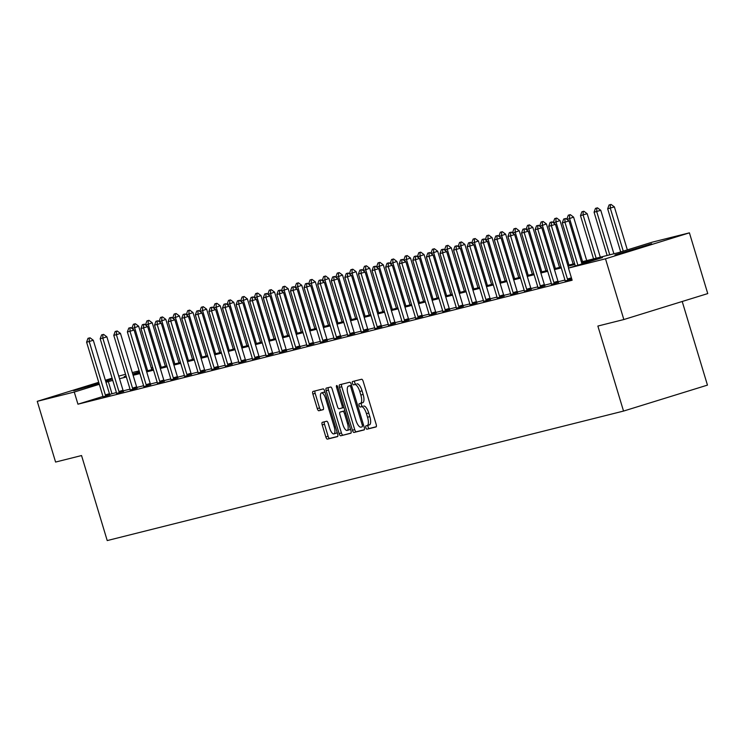 <?xml version="1.0" encoding="UTF-8"?>
<svg xmlns="http://www.w3.org/2000/svg" width="745" height="745" viewBox="0 0 745 745"><rect width="100%" height="100%" fill="white"/><g stroke="black" fill="none" stroke-linecap="round" stroke-linejoin="round"><path stroke-width="1.12" d="M365.842 427.695A1.741 0.615 -107.2 0 0 366.95 429.213L376.029 426.941A2.496 0.885 -107.2 0 0 376.048 426.932A2.496 0.885 -107.2 0 0 376.169 424.343L363.206 381.421A2.496 0.885 -107.2 0 0 361.632 379.252L352.553 381.524A1.741 0.615 -107.2 0 0 352.534 381.533A1.741 0.615 -107.2 0 0 352.45 383.349A1.741 0.615 -107.2 0 0 353.558 384.867L354.732 384.569A7.972 2.822 -107.2 0 1 359.77 391.516L360.85 395.092A7.972 2.822 -107.2 0 1 360.468 403.39A7.972 2.822 -107.2 0 1 360.422 403.408L359.248 403.706A1.741 0.615 -107.2 0 0 359.23 403.706A1.741 0.615 -107.2 0 0 359.146 405.522A1.741 0.615 -107.2 0 0 360.254 407.04L361.427 406.751A7.972 2.822 -107.2 0 1 366.466 413.689L367.546 417.265A7.972 2.822 -107.2 0 1 367.164 425.572A7.972 2.822 -107.2 0 1 367.117 425.581L365.935 425.879A1.741 0.615 -107.2 0 0 365.925 425.879A1.741 0.615 -107.2 0 0 365.842 427.695M368.058 425.293A1.741 0.615 -107.2 0 0 368.114 426.997A1.741 0.615 -107.2 0 0 369.213 428.515L376.272 426.745M354.629 381.002A1.741 0.615 -107.2 0 0 354.722 382.641A1.741 0.615 -107.2 0 0 355.821 384.169L354.732 384.569M361.362 403.12A1.741 0.615 -107.2 0 0 361.418 404.824A1.741 0.615 -107.2 0 0 362.517 406.342L361.427 406.751M105.539 380.816L111.666 379.242L105.697 381.319M99.048 383.396L73.764 390.678L98.852 382.753M651.642 243.745L614.997 254.939L651.642 243.745M322.343 422.322A2.496 0.885 -107.2 0 0 322.324 422.322A2.496 0.885 -107.2 0 0 322.203 424.92L325.835 436.961A2.496 0.885 -107.2 0 0 327.418 439.131L337.504 436.598A2.496 0.885 -107.2 0 0 337.522 436.598A2.496 0.885 -107.2 0 0 337.643 434L324.68 391.078A2.496 0.885 -107.2 0 0 323.106 388.909L313.021 391.442A2.496 0.885 -107.2 0 0 313.002 391.451A2.496 0.885 -107.2 0 0 312.881 394.04L317.277 408.586A2.496 0.885 -107.2 0 0 318.851 410.756L323.162 409.675A2.496 0.885 -107.2 0 0 323.181 409.666A2.496 0.885 -107.2 0 0 323.302 407.077L321.123 399.86A6.668 2.356 -107.2 0 1 321.44 392.922A6.668 2.356 -107.2 0 1 325.695 398.715L334.235 426.969A6.668 2.356 -107.2 0 1 333.909 433.907A6.668 2.356 -107.2 0 1 329.653 428.114L328.238 423.411A2.496 0.885 -107.2 0 0 326.655 421.242L322.343 422.322M581.389 261.933L618.359 252.657L652.387 242.134L689.414 232.85L707.75 293.586L623.835 319.54L597.872 326.049L623.537 411.072L107.224 540.572L81.55 455.549L55.586 462.058L37.25 401.332L98.722 382.315M623.835 319.54L605.499 258.813L568.463 268.098L602.491 257.574L581.649 262.799M102.931 396.461L77.946 404.19L572.132 280.241L568.463 268.098M77.946 404.19L74.277 392.038L37.25 401.332M352.441 430.293A2.496 0.885 -107.2 0 0 354.015 432.463L364.1 429.93A2.496 0.885 -107.2 0 0 364.119 429.93A2.496 0.885 -107.2 0 0 364.24 427.332L351.277 384.411A2.496 0.885 -107.2 0 0 349.703 382.241L339.618 384.774A2.496 0.885 -107.2 0 0 339.599 384.774A2.496 0.885 -107.2 0 0 339.478 387.372L352.441 430.293L354.704 429.586A2.496 0.885 -107.2 0 0 356.278 431.755L364.342 429.735M350.802 433.264L340.716 435.797A2.496 0.885 -107.2 0 1 339.143 433.627L326.18 390.706A2.496 0.885 -107.2 0 1 326.301 388.108A2.496 0.885 -107.2 0 0 326.301 388.108L330.631 387.028A2.496 0.885 -107.2 0 1 332.205 389.197L337.466 406.602A2.496 0.885 -107.2 0 0 339.04 408.772L341.908 408.055A2.496 0.885 -107.2 0 0 341.918 408.046A2.496 0.885 -107.2 0 0 342.039 405.457L336.572 387.335A1.741 0.615 -107.2 0 1 336.656 385.519A1.741 0.615 -107.2 0 1 337.764 387.028L350.942 430.666A2.496 0.885 -107.2 0 1 350.821 433.264A2.496 0.885 -107.2 0 0 350.821 433.264L350.839 433.255M623.537 411.072L707.452 385.118L682.206 301.483M564.952 280.055L558.154 281.759M551.356 283.463L544.567 285.167M537.769 286.872L530.971 288.576M524.173 290.28L517.384 291.984M510.586 293.688L503.788 295.392M496.989 297.097L490.201 298.801M483.403 300.505L476.604 302.209M469.806 303.913L463.017 305.618M456.219 307.322L449.421 309.026M442.623 310.73L435.834 312.434M429.036 314.139L422.238 315.843M415.44 317.547L408.642 319.251M401.853 320.955L395.055 322.66M388.257 324.364L381.459 326.068M374.67 327.781L367.872 329.486M361.074 331.19L354.275 332.894M347.477 334.598L340.688 336.302M333.89 338.007L327.092 339.711M320.294 341.415L313.505 343.119M306.707 344.823L299.909 346.527M293.111 348.232L286.322 349.936M279.524 351.64L272.726 353.344M265.928 355.048L259.139 356.753M252.341 358.457L245.543 360.161M238.745 361.865L231.956 363.569M225.158 365.274L218.359 366.978M211.561 368.682L204.763 370.386M197.974 372.09L191.176 373.794M184.378 375.499L177.58 377.203M170.791 378.907L163.993 380.611M157.195 382.315L150.397 384.02M143.599 385.724L136.81 387.428M130.012 389.141L123.214 390.846M116.416 392.55L109.673 394.375M571.806 279.161L565.12 280.921M551.533 284.329L558.424 282.383M537.937 287.738L544.828 285.791M524.35 291.146L531.241 289.209M510.753 294.554L517.645 292.617M497.166 297.963L504.058 296.026M483.57 301.371L490.461 299.434M469.983 304.789L476.875 302.842M456.387 308.197L463.278 306.251M442.8 311.606L449.691 309.659M429.204 315.014L436.095 313.068M415.617 318.422L422.508 316.476M402.021 321.831L408.912 319.884M388.424 325.239L395.325 323.293M374.837 328.647L381.729 326.701M361.241 332.056L368.142 330.11M347.654 335.464L354.546 333.518M334.058 338.873L340.949 336.926M320.471 342.281L327.362 340.335M306.875 345.689L313.766 343.743M293.288 349.098L300.179 347.151M279.692 352.506L286.583 350.569M266.105 355.914L272.996 353.977M252.508 359.323L259.4 357.386M238.922 362.731L245.813 360.794M225.325 366.149L232.217 364.203M211.738 369.557L218.63 367.611M198.142 372.966L205.033 371.019M184.546 376.374L191.446 374.428M170.959 379.782L177.85 377.836M157.363 383.191L164.263 381.244M143.776 386.599L150.667 384.653M130.179 390.007L137.08 388.061M116.593 393.416L123.484 391.47M102.996 396.824L109.888 394.878M689.414 232.85L605.499 258.813M105.371 380.257L112.095 378.181M118.744 376.123L125.533 374.269M132.293 372.575L139.129 370.861M151.216 367.834L152.716 367.453M126.063 376.02L124.173 376.607L126.091 376.123M132.852 374.428L139.688 372.714M146.448 371.019L153.274 369.306M160.035 367.611L166.871 365.897M173.632 364.203L180.458 362.489M187.228 360.794L194.054 359.081M200.815 357.386L207.641 355.672M214.411 353.977L221.237 352.264M227.998 350.569L234.824 348.856M241.594 347.161L248.42 345.447M255.181 343.752L262.007 342.039M268.777 340.344L275.603 338.63M282.364 336.926L289.19 335.222M295.961 333.518L302.787 331.814M309.548 330.11L316.383 328.396M323.144 326.701L329.97 324.988M336.731 323.293L343.566 321.579M350.327 319.884L357.153 318.171M363.914 316.476L370.749 314.762M377.51 313.068L384.336 311.354M391.097 309.659L397.932 307.946M404.693 306.251L411.519 304.537M418.29 302.842L425.116 301.129M431.877 299.434L438.703 297.721M445.473 296.026L452.299 294.312M459.06 292.617L465.886 290.904M472.656 289.209L479.482 287.496M486.243 285.801L493.069 284.087M499.839 282.392L506.665 280.679M513.426 278.984L520.261 277.27M527.022 275.566L533.848 273.862M540.609 272.158L547.445 270.454M554.206 268.749L561.032 267.036M567.792 265.341L574.628 263.628M152.809 367.751L151.328 368.207M139.436 371.885L132.712 373.962M112.765 380.397L105.967 382.241M99.318 384.299L74.277 392.038M574.889 264.494L568.053 266.207M561.292 267.902L554.466 269.615M547.705 271.31L540.87 273.024M534.109 274.719L527.283 276.432M520.522 278.127L513.687 279.841M506.926 281.536L500.1 283.249M493.33 284.953L486.504 286.657M479.743 288.362L472.917 290.066M466.147 291.77L459.32 293.483M452.56 295.178L445.733 296.892M438.963 298.587L432.137 300.3M425.376 301.995L418.55 303.709M411.78 305.403L404.954 307.117M398.193 308.812L391.367 310.525M384.597 312.22L377.771 313.934M371.01 315.629L364.175 317.342M357.414 319.037L350.588 320.75M343.827 322.445L336.991 324.159M330.231 325.854L323.404 327.567M316.644 329.262L309.808 330.976M303.047 332.67L296.221 334.384M289.46 336.079L282.625 337.792M275.864 339.487L269.038 341.201M262.268 342.896L255.442 344.609M248.681 346.313L241.855 348.017M235.085 349.722L228.259 351.426M221.498 353.13L214.672 354.844M207.902 356.538L201.076 358.252M194.315 359.947L187.489 361.66M180.718 363.355L173.892 365.069M167.131 366.763L160.296 368.477M153.535 370.172L146.709 371.885M139.948 373.58L133.113 375.294M126.352 376.989L119.526 378.702M111.964 393.667L108.304 381.514M367.22 425.553L369.38 424.883A7.972 2.822 -107.2 0 0 369.436 424.864A7.972 2.822 -107.2 0 0 369.818 416.567L367.546 417.265M363.7 406.044A7.972 2.822 -107.2 0 1 368.738 412.991L369.818 416.567M360.524 403.38L362.685 402.71A7.972 2.822 -107.2 0 0 362.74 402.691A7.972 2.822 -107.2 0 0 363.122 394.394L360.85 395.092M357.004 383.871A7.972 2.822 -107.2 0 1 362.042 390.818L363.122 394.394M341.648 384.262A2.496 0.885 -107.2 0 0 341.75 386.674L354.704 429.586M362.154 426.829A1.741 0.615 -107.2 0 0 362.163 426.829A1.741 0.615 -107.2 0 0 362.247 425.013L350.876 387.335A1.741 0.615 -107.2 0 0 349.768 385.817L348.53 386.124A7.972 2.822 -107.2 0 0 348.483 386.143A7.972 2.822 -107.2 0 0 348.101 394.44L355.877 420.199A7.972 2.822 -107.2 0 0 360.915 427.136L362.163 426.829M350.699 385.454A7.972 2.822 -107.2 0 1 350.746 385.435A7.972 2.822 -107.2 0 1 350.802 385.426L349.768 385.817M351.035 433.078L340.716 435.797M328.349 387.596A2.496 0.885 -107.2 0 0 328.452 390.007L341.406 432.929A2.496 0.885 -107.2 0 0 342.979 435.099M342.914 424.659A6.668 2.356 -107.2 0 0 347.179 430.452A6.668 2.356 -107.2 0 0 347.496 423.514L344.488 413.559A2.496 0.885 -107.2 0 0 342.914 411.389L340.046 412.106A2.496 0.885 -107.2 0 0 340.027 412.115A2.496 0.885 -107.2 0 0 339.916 414.704L342.914 424.659M347.179 430.452L349.442 429.753A6.668 2.356 -107.2 0 0 350.299 428.561M342.318 411.408L340.046 412.106L342.3 411.408A2.496 0.885 -107.2 0 0 342.281 411.417A2.496 0.885 -107.2 0 1 342.318 411.408L344.926 410.756L342.914 411.389M333.909 433.907L336.181 433.208A6.668 2.356 -107.2 0 0 337.038 432.007M325.211 392.829A6.668 2.356 -107.2 0 0 323.712 392.224L321.44 392.922M315.051 390.929A2.496 0.885 -107.2 0 0 315.154 393.341L319.54 407.887A2.496 0.885 -107.2 0 0 321.114 410.057L323.404 409.48M324.373 421.81A2.496 0.885 -107.2 0 0 324.475 424.222L328.107 436.263A2.496 0.885 -107.2 0 0 329.681 438.433L337.736 436.412M627.346 249.882L614.374 206.896L607.669 208.814L620.697 251.94M611.058 204.428L609.075 204.968L611.058 204.428L614.374 206.896M623.267 251.149L610.285 208.162L610.379 204.642M607.669 208.814L609.075 204.968M565.017 218.676L563.714 219.002L565.017 218.676L564.924 222.196L569.012 220.93L581.985 263.916M575.336 265.974L562.307 222.848L564.924 222.196L577.906 265.173M563.714 219.002L562.307 222.848M569.012 220.93L565.697 218.462M613.899 253.784L600.777 210.304L594.082 212.223L607.138 255.479M597.471 207.836L595.479 208.376L597.471 207.836L600.777 210.304M609.755 254.818L596.698 211.571L596.792 208.051M594.082 212.223L595.479 208.376M600.312 257.193L587.181 213.713L580.485 215.631L593.551 258.887M583.875 211.245L581.892 211.785L583.875 211.245L587.181 213.713M596.158 258.226L583.102 214.979L583.195 211.459M580.485 215.631L581.892 211.785M568.612 268.051L555.416 224.338L551.337 225.605L567.466 279.049A2.542 0.894 -107.2 0 0 567.737 279.766L567.969 280.325M550.117 222.41L552.11 221.87L550.117 222.41L548.72 226.257L564.859 279.701A2.542 0.894 -107.2 0 1 565.036 280.446L565.148 281.033M551.43 222.084L551.337 225.605L548.72 226.257M555.416 224.338L552.11 221.87M537.834 225.493L536.53 225.819L537.834 225.493L537.741 229.013L541.82 227.746L557.958 281.191A2.542 0.894 -107.2 0 0 558.219 281.917L558.471 282.495M551.551 284.441L551.449 283.854A2.542 0.894 -107.2 0 0 551.263 283.109L535.124 229.665L537.741 229.013L553.88 282.457A2.542 0.894 -107.2 0 0 554.14 283.184L554.373 283.733M536.53 225.819L535.124 229.665M541.82 227.746L538.514 225.279M586.715 260.601L573.594 217.121L567.019 219.449M570.288 214.653L568.295 215.193L570.288 214.653L573.594 217.121M582.571 261.635L569.515 218.387L569.608 214.867M566.898 219.039L568.295 215.193M573.129 264.009L559.998 220.529L553.423 222.857M556.692 218.061L554.708 218.602L556.692 218.061L559.998 220.529M568.975 265.043L555.919 221.796L556.012 218.276M553.302 222.448L554.708 218.602M559.532 267.418L546.411 223.938L539.836 226.266M543.105 221.47L541.112 222.01L543.105 221.47L546.411 223.938M555.388 268.461L542.323 225.204L542.425 221.684M539.715 225.856L541.112 222.01M524.247 228.901L522.934 229.227L524.247 228.901L524.154 232.421L528.233 231.155L544.371 284.599A2.542 0.894 -107.2 0 0 544.632 285.326L544.874 285.903M537.955 287.849L537.853 287.263A2.542 0.894 -107.2 0 0 537.676 286.518L521.537 233.073L524.154 232.421L540.283 285.866A2.542 0.894 -107.2 0 0 540.544 286.592L540.786 287.142M522.934 229.227L521.537 233.073M528.233 231.155L524.927 228.687M510.651 232.31L509.347 232.636L510.651 232.31L510.558 235.83L514.637 234.563L530.775 288.008A2.542 0.894 -107.2 0 0 531.036 288.734L531.287 289.311M524.368 291.258L524.257 290.671A2.542 0.894 -107.2 0 0 524.08 289.926L507.941 236.482L510.558 235.83L526.696 289.274A2.542 0.894 -107.2 0 0 526.957 290.001L527.19 290.55M509.347 232.636L507.941 236.482M514.637 234.563L511.331 232.095M497.064 235.718L495.751 236.044L497.064 235.718L496.962 239.238L501.05 237.972L517.188 291.416A2.542 0.894 -107.2 0 0 517.449 292.142L517.691 292.72M510.772 294.666L510.67 294.079A2.542 0.894 -107.2 0 0 510.483 293.334L494.354 239.89L496.962 239.238L513.1 292.683A2.542 0.894 -107.2 0 0 513.361 293.409L513.603 293.958M495.751 236.044L494.354 239.89M501.05 237.972L497.744 235.504M545.945 270.826L532.815 227.355L526.24 229.674M529.509 224.888L527.525 225.418L529.509 224.888L532.815 227.355M541.792 271.869L528.736 228.613L528.829 225.092M526.119 229.274L527.525 225.418M483.468 239.126L482.164 239.452L483.468 239.126L483.375 242.647L487.454 241.38L503.592 294.824A2.542 0.894 -107.2 0 0 503.853 295.551L504.104 296.128M497.185 298.075L497.073 297.488A2.542 0.894 -107.2 0 0 496.896 296.743L480.758 243.298L483.375 242.647L499.513 296.091A2.542 0.894 -107.2 0 0 499.774 296.817L500.007 297.367M482.164 239.452L480.758 243.298M487.454 241.38L484.148 238.912M532.349 274.235L519.228 230.764L512.653 233.083M515.922 228.296L513.929 228.827L515.922 228.296L519.228 230.764M528.205 275.278L515.14 232.021L515.242 228.501M512.532 232.682L513.929 228.827M469.881 242.535L468.568 242.861L469.881 242.535L469.778 246.055L473.867 244.788L489.996 298.233A2.542 0.894 -107.2 0 0 490.266 298.959L490.508 299.537M483.589 301.483L483.486 300.896A2.542 0.894 -107.2 0 0 483.3 300.151L467.171 246.707L469.778 246.055L485.917 299.499A2.542 0.894 -107.2 0 0 486.178 300.226L486.42 300.775M468.568 242.861L467.171 246.707M473.867 244.788L470.561 242.321M518.762 277.643L505.632 234.172L499.057 236.491M502.326 231.704L500.342 232.235L502.326 231.704L505.632 234.172M514.609 278.686L501.553 235.429L501.646 231.909M498.936 236.091L500.342 232.235M456.285 245.943L454.981 246.269L456.285 245.943L456.191 249.463L460.27 248.197L476.409 301.641A2.542 0.894 -107.2 0 0 476.67 302.368L476.921 302.945M470.002 304.891L469.89 304.305A2.542 0.894 -107.2 0 0 469.713 303.56L453.575 250.115L456.191 249.463L472.33 302.908A2.542 0.894 -107.2 0 0 472.591 303.634L472.824 304.183M454.981 246.269L453.575 250.115M460.27 248.197L456.964 245.729M505.166 281.051L492.045 237.581L485.47 239.899M488.739 235.113L486.746 235.643L488.739 235.113L492.045 237.581M501.022 282.094L487.956 238.838L488.05 235.318M485.349 239.499L486.746 235.643M442.688 249.351L441.385 249.677L442.688 249.351L442.595 252.872L446.683 251.614L462.813 305.05A2.542 0.894 -107.2 0 0 463.083 305.776L463.325 306.353M456.406 308.309L456.303 307.722A2.542 0.894 -107.2 0 0 456.117 306.968L439.988 253.533L442.595 252.872L458.734 306.316A2.542 0.894 -107.2 0 0 458.995 307.042L459.237 307.592M441.385 249.677L439.988 253.533M446.683 251.614L443.377 249.137M491.579 284.46L478.448 240.989L471.874 243.308M475.142 238.521L473.159 239.061L475.142 238.521L478.448 240.989M487.426 285.503L474.369 242.246L474.463 238.726M471.753 242.907L473.159 239.061M429.101 252.76L427.798 253.086L429.101 252.76L429.008 256.28L433.087 255.023L449.226 308.458A2.542 0.894 -107.2 0 0 449.486 309.184L449.738 309.762M442.819 311.717L442.707 311.131A2.542 0.894 -107.2 0 0 442.53 310.376L426.391 256.941L429.008 256.28L445.137 309.724A2.542 0.894 -107.2 0 0 445.408 310.451L445.64 311M427.798 253.086L426.391 256.941M433.087 255.023L429.781 252.555M477.983 287.868L464.861 244.397L458.287 246.716M461.546 241.929L459.563 242.47L461.546 241.929L464.861 244.397M473.839 288.911L460.773 245.654L460.866 242.134M458.166 246.316L459.563 242.47M415.505 256.168L414.201 256.494L415.505 256.168L415.412 259.688L419.5 258.431L435.629 311.866A2.542 0.894 -107.2 0 0 435.899 312.593L436.142 313.17M429.222 315.126L429.12 314.539A2.542 0.894 -107.2 0 0 428.934 313.794L412.804 260.35L415.412 259.688L431.551 313.133A2.542 0.894 -107.2 0 0 431.811 313.859L432.053 314.418M414.201 256.494L412.804 260.35M419.5 258.431L416.185 255.963M464.396 291.276L451.265 247.806L444.69 250.124M447.959 245.338L445.976 245.878L447.959 245.338L451.265 247.806M460.242 292.319L447.186 249.063L447.279 245.543M444.569 249.724L445.976 245.878M401.918 259.577L400.614 259.903L401.918 259.577L401.825 263.097L405.904 261.84L422.043 315.284A2.542 0.894 -107.2 0 0 422.303 316.001L422.545 316.578M415.635 318.534L415.524 317.947A2.542 0.894 -107.2 0 0 415.347 317.202L399.208 263.758L401.825 263.097L417.954 316.541A2.542 0.894 -107.2 0 0 418.224 317.268L418.457 317.826M400.614 259.903L399.208 263.758M405.904 261.84L402.598 259.372M450.8 294.685L437.678 251.214L431.104 253.533M434.363 248.746L432.379 249.286L434.363 248.746L437.678 251.214M446.646 295.728L433.59 252.481L433.683 248.96M430.983 253.132L432.379 249.286M388.322 262.985L387.018 263.32L388.322 262.985L388.229 266.505L392.317 265.248L408.446 318.692A2.542 0.894 -107.2 0 0 408.716 319.419L408.958 319.987M402.039 321.942L401.937 321.356A2.542 0.894 -107.2 0 0 401.751 320.611L385.621 267.166L388.229 266.505L404.367 319.95A2.542 0.894 -107.2 0 0 404.628 320.676L404.87 321.235M387.018 263.32L385.621 267.166M392.317 265.248L389.002 262.78M437.213 298.093L424.082 254.622L417.507 256.941M420.776 252.155L418.783 252.695L420.776 252.155L424.082 254.622M433.059 299.136L420.003 255.889L420.096 252.369M417.386 256.541L418.783 252.695M374.735 266.393L373.422 266.729L374.735 266.393L374.642 269.913L378.721 268.656L394.859 322.101A2.542 0.894 -107.2 0 0 395.12 322.827L395.362 323.395M388.452 325.351L388.341 324.764A2.542 0.894 -107.2 0 0 388.164 324.019L372.025 270.575L374.642 269.913L390.771 323.358A2.542 0.894 -107.2 0 0 391.041 324.084L391.274 324.643M373.422 266.729L372.025 270.575M378.721 268.656L375.415 266.188M423.616 301.502L410.495 258.031L403.92 260.35M407.18 255.563L405.196 256.103L407.18 255.563L410.495 258.031M419.463 302.545L406.407 259.297L406.5 255.777M403.799 259.949L405.196 256.103M361.139 269.802L359.835 270.137L361.139 269.802L361.046 273.322L365.134 272.065L381.263 325.509A2.542 0.894 -107.2 0 0 381.524 326.236L381.775 326.804M374.856 328.759L374.754 328.173A2.542 0.894 -107.2 0 0 374.567 327.428L358.429 273.983L361.046 273.322L377.184 326.766A2.542 0.894 -107.2 0 0 377.445 327.493L377.687 328.051M359.835 270.137L358.429 273.983M365.134 272.065L361.819 269.597M410.02 304.91L396.899 261.439L390.324 263.758M393.593 258.971L391.6 259.511L393.593 258.971L396.899 261.439M405.876 305.953L392.82 262.706L392.913 259.185M390.203 263.358L391.6 259.511M347.552 273.21L346.239 273.545L347.552 273.21L347.459 276.74L351.538 275.473L367.676 328.918A2.542 0.894 -107.2 0 0 367.937 329.644L368.179 330.212M361.269 332.168L361.157 331.581A2.542 0.894 -107.2 0 0 360.98 330.836L344.842 277.391L347.459 276.74L363.588 330.175A2.542 0.894 -107.2 0 0 363.858 330.901L364.091 331.46M346.239 273.545L344.842 277.391M351.538 275.473L348.232 273.005M396.433 308.318L383.312 264.847L376.737 267.166M379.997 262.38L378.013 262.92L379.997 262.38L383.312 264.847M392.28 309.361L379.224 266.114L379.317 262.594M376.607 266.766L378.013 262.92M333.956 276.628L332.652 276.954L333.956 276.628L333.862 280.148L337.941 278.881L354.08 332.326A2.542 0.894 -107.2 0 0 354.341 333.052L354.592 333.62M347.673 335.576L347.57 334.989A2.542 0.894 -107.2 0 0 347.384 334.244L331.246 280.8L333.862 280.148L350.001 333.583A2.542 0.894 -107.2 0 0 350.262 334.309L350.495 334.868M332.652 276.954L331.246 280.8M337.941 278.881L334.635 276.414M382.837 311.736L369.716 268.256L363.141 270.584M366.41 265.788L364.417 266.328L366.41 265.788L369.716 268.256M378.693 312.77L365.637 269.522L365.73 266.002M363.02 270.174L364.417 266.328M320.369 280.036L319.056 280.362L320.369 280.036L320.276 283.556L324.354 282.29L340.493 335.734A2.542 0.894 -107.2 0 0 340.754 336.461L340.996 337.038M334.086 338.984L333.974 338.398A2.542 0.894 -107.2 0 0 333.797 337.653L317.659 284.208L320.276 283.556L336.405 336.991A2.542 0.894 -107.2 0 0 336.666 337.718L336.908 338.277M319.056 280.362L317.659 284.208M324.354 282.29L321.048 279.822M369.25 315.144L356.119 271.664L349.545 273.992M352.813 269.196L350.83 269.737L352.813 269.196L356.119 271.664M365.097 316.178L352.04 272.931L352.134 269.411M349.424 273.583L350.83 269.737M306.772 283.445L305.469 283.771L306.772 283.445L306.679 286.965L310.758 285.698L326.897 339.143A2.542 0.894 -107.2 0 0 327.157 339.869L327.409 340.446M320.49 342.393L320.378 341.806A2.542 0.894 -107.2 0 0 320.201 341.061L304.062 287.617L306.679 286.965L322.818 340.409A2.542 0.894 -107.2 0 0 323.079 341.135L323.311 341.685M305.469 283.771L304.062 287.617M310.758 285.698L307.452 283.23M355.654 318.553L342.532 275.073L335.958 277.401M339.226 272.605L337.234 273.145L339.226 272.605L342.532 275.073M351.51 319.586L338.454 276.339L338.547 272.819M335.837 276.991L337.234 273.145M293.185 286.853L291.872 287.179L293.185 286.853L293.083 290.373L297.171 289.107L313.31 342.551A2.542 0.894 -107.2 0 0 313.571 343.277L313.813 343.855M306.893 345.801L306.791 345.214A2.542 0.894 -107.2 0 0 306.605 344.469L290.476 291.025L293.083 290.373L309.222 343.817A2.542 0.894 -107.2 0 0 309.482 344.544L309.724 345.093M291.872 287.179L290.476 291.025M297.171 289.107L293.865 286.639M342.067 321.961L328.936 278.481L322.362 280.809M325.63 276.013L323.647 276.553L325.63 276.013L328.936 278.481M337.913 322.995L324.857 279.748L324.95 276.227M322.24 280.399L323.647 276.553M279.589 290.261L278.285 290.587L279.589 290.261L279.496 293.781L283.575 292.515L299.714 345.959A2.542 0.894 -107.2 0 0 299.974 346.686L300.226 347.263M293.306 349.209L293.195 348.623A2.542 0.894 -107.2 0 0 293.018 347.878L276.879 294.433L279.496 293.781L295.635 347.226A2.542 0.894 -107.2 0 0 295.895 347.952L296.128 348.502M278.285 290.587L276.879 294.433M283.575 292.515L280.269 290.047M328.471 325.369L315.349 281.889L308.775 284.217M312.043 279.422L310.05 279.962L312.043 279.422L315.349 281.889M324.326 326.403L311.261 283.156L311.363 279.636M308.654 283.808L310.05 279.962M266.002 293.67L264.689 293.996L266.002 293.67L265.9 297.19L269.988 295.923L286.117 349.368A2.542 0.894 -107.2 0 0 286.387 350.094L286.629 350.672M279.71 352.618L279.608 352.031A2.542 0.894 -107.2 0 0 279.422 351.286L263.292 297.842L265.9 297.19L282.038 350.634A2.542 0.894 -107.2 0 0 282.299 351.361L282.541 351.91M264.689 293.996L263.292 297.842M269.988 295.923L266.682 293.456M314.884 328.778L301.753 285.298L295.178 287.626M298.447 282.83L296.463 283.37L298.447 282.83L301.753 285.298M310.73 329.821L297.674 286.564L297.767 283.044M295.057 287.216L296.463 283.37M252.406 297.078L251.102 297.404L252.406 297.078L252.313 300.598L256.392 299.332L272.53 352.776A2.542 0.894 -107.2 0 0 272.791 353.503L273.043 354.08M266.123 356.026L266.012 355.44A2.542 0.894 -107.2 0 0 265.835 354.695L249.696 301.25L252.313 300.598L268.451 354.043A2.542 0.894 -107.2 0 0 268.712 354.769L268.945 355.318M251.102 297.404L249.696 301.25M256.392 299.332L253.086 296.864M301.287 332.186L288.166 288.715L281.591 291.034M284.86 286.248L282.867 286.778L284.86 286.248L288.166 288.715M297.143 333.229L284.078 289.973L284.18 286.453M281.47 290.634L282.867 286.778M238.81 300.486L237.506 300.812L238.81 300.486L238.717 304.007L242.805 302.74L258.934 356.185A2.542 0.894 -107.2 0 0 259.204 356.911L259.446 357.488M252.527 359.435L252.425 358.848A2.542 0.894 -107.2 0 0 252.238 358.103L236.109 304.658L238.717 304.007L254.855 357.451A2.542 0.894 -107.2 0 0 255.116 358.177L255.358 358.727M237.506 300.812L236.109 304.658M242.805 302.74L239.499 300.272M287.7 335.595L274.57 292.124L267.995 294.443M271.264 289.656L269.28 290.187L271.264 289.656L274.57 292.124M283.547 336.638L270.491 293.381L270.584 289.861M267.874 294.042L269.28 290.187M225.223 303.895L223.919 304.221L225.223 303.895L225.13 307.415L229.209 306.148L245.347 359.593A2.542 0.894 -107.2 0 0 245.608 360.319L245.859 360.897M238.94 362.843L238.828 362.256A2.542 0.894 -107.2 0 0 238.651 361.511L222.513 308.067L225.13 307.415L241.268 360.859A2.542 0.894 -107.2 0 0 241.529 361.586L241.762 362.135M223.919 304.221L222.513 308.067M229.209 306.148L225.903 303.681M274.104 339.003L260.983 295.532L254.408 297.851M257.677 293.064L255.684 293.595L257.677 293.064L260.983 295.532M269.96 340.046L256.895 296.789L256.988 293.269M254.287 297.451L255.684 293.595M211.627 307.303L210.323 307.629L211.627 307.303L211.533 310.823L215.622 309.557L231.751 363.001A2.542 0.894 -107.2 0 0 232.021 363.728L232.263 364.305M225.344 366.251L225.241 365.665A2.542 0.894 -107.2 0 0 225.055 364.92L208.926 311.475L211.533 310.823L227.672 364.268A2.542 0.894 -107.2 0 0 227.933 364.994L228.175 365.544M210.323 307.629L208.926 311.475M215.622 309.557L212.306 307.089M260.517 342.411L247.387 298.941L240.812 301.259M244.081 296.473L242.097 297.013L244.081 296.473L247.387 298.941M256.364 343.454L243.308 300.198L243.401 296.678M240.691 300.859L242.097 297.013M198.04 310.712L196.736 311.038L198.04 310.712L197.947 314.232L202.025 312.974L218.164 366.41A2.542 0.894 -107.2 0 0 218.425 367.136L218.676 367.713M211.757 369.669L211.645 369.082A2.542 0.894 -107.2 0 0 211.468 368.328L195.33 314.893L197.947 314.232L214.076 367.676A2.542 0.894 -107.2 0 0 214.346 368.403L214.579 368.952M196.736 311.038L195.33 314.893M202.025 312.974L198.719 310.507M246.921 345.82L233.8 302.349L227.225 304.668M230.484 299.881L228.501 300.421L230.484 299.881L233.8 302.349M242.777 346.863L229.711 303.606L229.805 300.086M227.104 304.267L228.501 300.421M184.443 314.12L183.14 314.446L184.443 314.12L184.35 317.64L188.438 316.383L204.568 369.818A2.542 0.894 -107.2 0 0 204.838 370.544L205.08 371.122M198.161 373.077L198.058 372.491A2.542 0.894 -107.2 0 0 197.872 371.736L181.743 318.301L184.35 317.64L200.489 371.085A2.542 0.894 -107.2 0 0 200.75 371.811L200.992 372.36M183.14 314.446L181.743 318.301M188.438 316.383L185.123 313.915M233.334 349.228L220.203 305.757L213.629 308.076M216.897 303.29L214.914 303.83L216.897 303.29L220.203 305.757M229.181 350.271L216.125 307.014L216.218 303.494M213.508 307.676L214.914 303.83M170.856 317.528L169.543 317.854L170.856 317.528L170.763 321.048L174.842 319.791L190.981 373.236A2.542 0.894 -107.2 0 0 191.242 373.953L191.484 374.53M184.574 376.486L184.462 375.899A2.542 0.894 -107.2 0 0 184.285 375.154L168.147 321.71L170.763 321.048L186.893 374.493A2.542 0.894 -107.2 0 0 187.163 375.219L187.395 375.778M169.543 317.854L168.147 321.71M174.842 319.791L171.536 317.323M219.738 352.636L206.616 309.166L200.042 311.485M203.301 306.698L201.318 307.238L203.301 306.698L206.616 309.166M215.584 353.679L202.528 310.423L202.621 306.903M199.921 311.084L201.318 307.238M157.26 320.937L155.956 321.263L157.26 320.937L157.167 324.457L161.255 323.2L177.385 376.644A2.542 0.894 -107.2 0 0 177.655 377.37L177.897 377.938M170.977 379.894L170.875 379.307A2.542 0.894 -107.2 0 0 170.689 378.562L154.55 325.118L157.167 324.457L173.306 377.901A2.542 0.894 -107.2 0 0 173.566 378.628L173.808 379.186M155.956 321.263L154.55 325.118M161.255 323.2L157.94 320.732M206.151 356.045L193.02 312.574L186.446 314.893M189.714 310.106L187.721 310.646L189.714 310.106L193.02 312.574M201.997 357.088L188.941 313.841L189.034 310.32M186.325 314.492L187.721 310.646M143.673 324.345L142.36 324.68L143.673 324.345L143.58 327.865L147.659 326.608L163.798 380.052A2.542 0.894 -107.2 0 0 164.058 380.779L164.3 381.347M157.391 383.303L157.279 382.716A2.542 0.894 -107.2 0 0 157.102 381.971L140.963 328.526L143.58 327.865L159.709 381.31A2.542 0.894 -107.2 0 0 159.979 382.036L160.212 382.595M142.36 324.68L140.963 328.526M147.659 326.608L144.353 324.14M192.555 359.453L179.433 315.982L172.859 318.301M176.118 313.515L174.134 314.055L176.118 313.515L179.433 315.982M188.401 360.496L175.345 317.249L175.438 313.729M172.728 317.901L174.134 314.055M130.077 327.753L128.773 328.089L130.077 327.753L129.984 331.274L134.072 330.016L150.201 383.461A2.542 0.894 -107.2 0 0 150.462 384.187L150.714 384.755M143.794 386.711L143.692 386.124A2.542 0.894 -107.2 0 0 143.506 385.379L127.367 331.935L129.984 331.274L146.122 384.718A2.542 0.894 -107.2 0 0 146.383 385.444L146.625 386.003M128.773 328.089L127.367 331.935M134.072 330.016L130.757 327.549M178.958 362.862L165.837 319.391L159.262 321.71M162.531 316.923L160.538 317.463L162.531 316.923L165.837 319.391M174.814 363.905L161.758 320.657L161.851 317.137M159.141 321.309L160.538 317.463M116.49 331.162L115.177 331.497L116.49 331.162L116.397 334.682L120.476 333.425L136.614 386.869A2.542 0.894 -107.2 0 0 136.875 387.596L137.117 388.164M130.207 390.119L130.096 389.533A2.542 0.894 -107.2 0 0 129.919 388.788L113.78 335.343L116.397 334.682L132.526 388.126A2.542 0.894 -107.2 0 0 132.796 388.853L133.029 389.412M115.177 331.497L113.78 335.343M120.476 333.425L117.17 330.957M165.371 366.27L152.241 322.799L145.666 325.118M148.935 320.331L146.951 320.872L148.935 320.331L152.241 322.799M161.218 367.313L148.162 324.066L148.255 320.546M145.545 324.718L146.951 320.872M102.894 334.57L101.59 334.905L102.894 334.57L102.801 338.1L106.88 336.833L123.018 390.278A2.542 0.894 -107.2 0 0 123.279 391.004L123.53 391.572M116.611 393.528L116.509 392.941A2.542 0.894 -107.2 0 0 116.322 392.196L100.184 338.752L102.801 338.1L118.939 391.535A2.542 0.894 -107.2 0 0 119.2 392.261L119.433 392.82M101.59 334.905L100.184 338.752M106.88 336.833L103.574 334.365M151.775 369.678L138.654 326.208L132.079 328.526M135.348 323.74L133.355 324.28L135.348 323.74L138.654 326.208M147.631 370.721L134.575 327.474L134.668 323.954M131.958 328.126L133.355 324.28M89.307 337.988L87.994 338.314L89.307 337.988L89.214 341.508L93.293 340.242L109.431 393.686A2.542 0.894 -107.2 0 0 109.692 394.412L109.934 394.98M103.015 396.936L102.912 396.349A2.542 0.894 -107.2 0 0 102.736 395.604L86.597 342.16L89.214 341.508L105.343 394.943A2.542 0.894 -107.2 0 0 105.604 395.67L105.846 396.228M87.994 338.314L86.597 342.16M93.293 340.242L89.987 337.774M369.213 428.515L366.95 429.213M355.821 384.169L353.558 384.867M362.517 406.342L360.254 407.04M368.738 412.991L366.466 413.689M362.042 390.818L359.77 391.516M341.75 386.674L339.478 387.372M356.278 431.755L354.015 432.463M363.43 424.641L362.247 425.013M352.05 386.972L350.876 387.335M350.802 385.426L348.53 386.124M341.406 432.929L339.143 433.627M328.452 390.007L326.18 390.706M341.918 408.046L343.92 407.431L341.936 408.046M343.221 405.084L342.039 405.457M337.746 386.972L336.572 387.335M348.669 423.151L347.496 423.514M345.661 413.196L344.488 413.559M335.408 426.606L334.235 426.969M326.878 398.351L325.695 398.715M321.114 410.057L318.851 410.756M319.54 407.887L317.277 408.586M315.154 393.341L312.881 394.04M329.681 438.433L327.418 439.131M328.107 436.263L325.835 436.961M324.475 424.222L322.203 424.92M567.737 279.766L571.629 278.565M567.466 279.049L571.406 277.829M554.14 283.184L558.219 281.917M553.88 282.457L557.958 281.191M540.544 286.592L544.632 285.326M540.283 285.866L544.371 284.599M526.957 290.001L531.036 288.734M526.696 289.274L530.775 288.008M513.361 293.409L517.449 292.142M513.1 292.683L517.188 291.416M499.774 296.817L503.853 295.551M499.513 296.091L503.592 294.824M486.178 300.226L490.266 298.959M485.917 299.499L489.996 298.233M472.591 303.634L476.67 302.368M472.33 302.908L476.409 301.641M458.995 307.042L463.083 305.776M458.734 306.316L462.813 305.05M445.408 310.451L449.486 309.184M445.137 309.724L449.226 308.458M431.811 313.859L435.899 312.593M431.551 313.133L435.629 311.866M418.224 317.268L422.303 316.001M417.954 316.541L422.043 315.284M404.628 320.676L408.716 319.419M404.367 319.95L408.446 318.692M391.041 324.084L395.12 322.827M390.771 323.358L394.859 322.101M377.445 327.493L381.524 326.236M377.184 326.766L381.263 325.509M363.858 330.901L367.937 329.644M363.588 330.175L367.676 328.918M350.262 334.309L354.341 333.052M350.001 333.583L354.08 332.326M336.666 337.718L340.754 336.461M336.405 336.991L340.493 335.734M323.079 341.135L327.157 339.869M322.818 340.409L326.897 339.143M309.482 344.544L313.571 343.277M309.222 343.817L313.31 342.551M295.895 347.952L299.974 346.686M295.635 347.226L299.714 345.959M282.299 351.361L286.387 350.094M282.038 350.634L286.117 349.368M268.712 354.769L272.791 353.503M268.451 354.043L272.53 352.776M255.116 358.177L259.204 356.911M254.855 357.451L258.934 356.185M241.529 361.586L245.608 360.319M241.268 360.859L245.347 359.593M227.933 364.994L232.021 363.728M227.672 364.268L231.751 363.001M214.346 368.403L218.425 367.136M214.076 367.676L218.164 366.41M200.75 371.811L204.838 370.544M200.489 371.085L204.568 369.818M187.163 375.219L191.242 373.953M186.893 374.493L190.981 373.236M173.566 378.628L177.655 377.37M173.306 377.901L177.385 376.644M159.979 382.036L164.058 380.779M159.709 381.31L163.798 380.052M146.383 385.444L150.462 384.187M146.122 384.718L150.201 383.461M132.796 388.853L136.875 387.596M132.526 388.126L136.614 386.869M119.2 392.261L123.279 391.004M118.939 391.535L123.018 390.278M105.604 395.67L109.692 394.412M105.343 394.943L109.431 393.686M369.436 424.864L367.164 425.572M362.74 402.691L360.468 403.39M350.746 385.435L348.483 386.143"/></g></svg>

